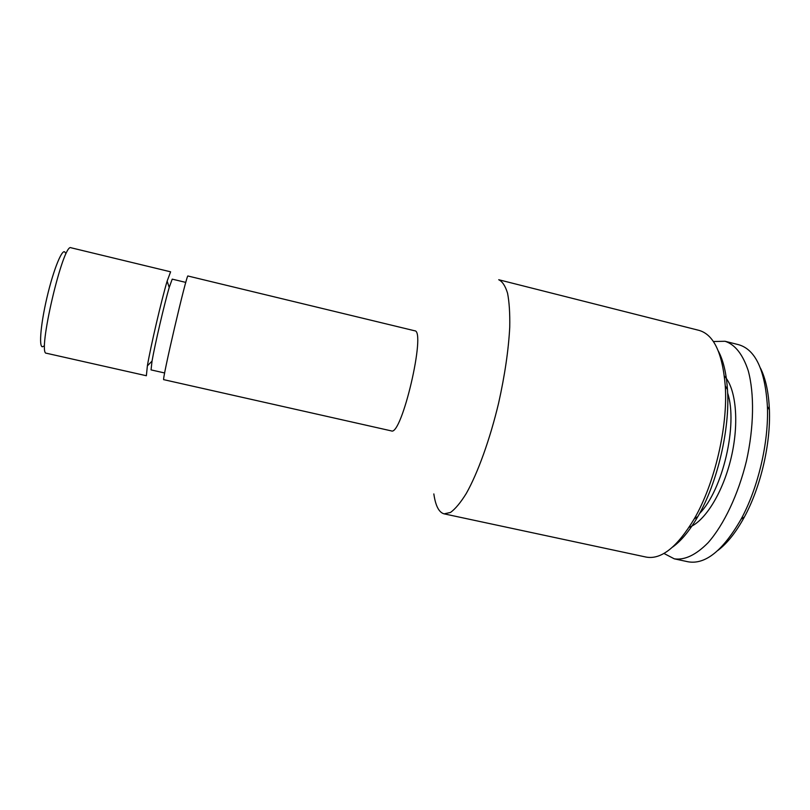 <?xml version="1.0" encoding="UTF-8"?>
<svg xmlns="http://www.w3.org/2000/svg" width="810" height="810" viewBox="0 0 810 810"><rect width="100%" height="100%" fill="white"/><g stroke="black" fill="none" stroke-linecap="round" stroke-linejoin="round"><path stroke-width="1.21" d="M689.077 527.33C704.943 521.519 723.128 492.348 731.238 457.417C739.419 422.506 736.017 388.304 724.373 376.063M663.927 553.443L674.295 558.829C684.723 560.338 695.992 554.961 708.092 542.72C723.856 524.84 738.254 494.616 746.445 460.961C753.988 427.164 754.454 393.69 748.227 370.676C742.8 354.345 735.075 344.544 725.051 341.273L713.367 341.516M717.923 550.415C727.279 543.308 736.108 532.16 744.39 516.982C760.691 487.175 770.816 443.769 769.399 409.819C768.68 392.546 765.703 378.645 760.458 368.125M163.772 379.667C161.251 382.826 187.09 272.059 187.96 276.007L414.639 330.774C426.536 330.065 401.638 436.782 391.281 430.88L163.772 379.667M672.604 547.084C681.271 540.857 689.695 530.661 697.876 516.517C717.498 482.922 730.205 428.46 727.471 389.661C726.398 373.349 723.35 360.48 718.338 351.064M43.446 346.204C38.586 350.73 40.065 326.957 46.909 297.746C53.693 268.525 62.896 246.554 65.245 252.76M444.103 513.854L646.066 557.067C661.142 559.902 677.18 547.206 694.18 518.977C714.693 483.772 728.068 426.455 725.254 385.813C722.5 352.978 713.731 334.5 698.959 330.358L498.727 279.733C502.402 281.455 505.349 285.96 507.566 293.23C509.267 302.089 509.996 313.389 509.743 327.139C508.548 349.829 504.843 375.162 498.606 403.137C489.908 439.567 477.809 473.01 466.287 493.462C460.617 502.605 455.352 508.933 450.502 512.457L444.103 513.854C438.949 512.457 435.527 505.804 433.836 493.928M164.653 372.975L151.045 369.897L152.027 361.138C154.902 344.544 164.46 303.578 169.219 287.428L172.216 279.136L185.784 282.396M146.367 375.739L147.38 365.837C150.559 346.903 161.615 299.548 167.133 281.151L170.606 271.826L71.017 247.769C63.21 242.048 36.875 354.912 46.413 353.241L146.367 375.739M674.295 558.829L688.014 561.775C705.308 564.853 723.006 550.638 741.11 519.139C758.201 487.822 768.872 442.088 767.404 406.438C765.116 370.18 755.528 349.596 738.659 344.706L725.051 341.273M699.556 513.51C722.743 490.131 738.092 424.318 727.643 393.093M727.471 389.661L725.254 385.813M697.876 516.517L694.18 518.977M169.219 287.428L167.133 281.151M152.027 361.138L147.38 365.837M769.399 409.819L767.404 406.438M744.39 516.982L741.11 519.139"/></g></svg>
